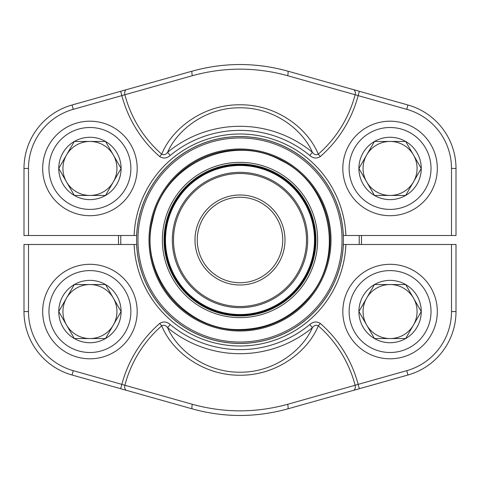<?xml version="1.0" encoding="UTF-8"?>
<svg xmlns="http://www.w3.org/2000/svg" width="480" height="480" viewBox="0 0 480 480"><rect width="100%" height="100%" fill="white"/><g stroke="black" fill="none" stroke-linecap="round" stroke-linejoin="round"><path stroke-width="0.72" d="M195 240A45 45 0 0 1 262.5 201.03A45 45 0 0 1 262.5 278.97A45 45 0 0 1 195 240M118.584 244.5A121.5 121.5 0 0 1 118.584 235.5M361.416 235.5A121.5 121.5 0 0 1 361.416 244.5M120.834 235.5A119.25 119.25 0 0 0 120.834 244.5M359.166 244.5A119.25 119.25 0 0 0 359.166 235.5M197.25 240A42.75 42.75 0 0 0 261.378 277.02A42.75 42.75 0 0 0 261.378 202.98A42.75 42.75 0 0 0 197.25 240M315.948 240A75.948 75.948 0 0 1 240 315.948A75.948 75.948 0 0 1 164.052 240A75.948 75.948 0 0 1 240 164.052A75.948 75.948 0 0 1 315.948 240M315.498 240A75.498 75.498 0 0 0 202.248 174.618A75.498 75.498 0 0 0 202.248 305.382A75.498 75.498 0 0 0 315.498 240M165.186 240A74.814 74.814 0 0 1 277.404 175.212A74.814 74.814 0 0 1 277.404 304.788A74.814 74.814 0 0 1 165.186 240A74.814 74.814 0 0 1 277.404 175.212A74.814 74.814 0 0 1 277.404 304.788A74.814 74.814 0 0 1 165.186 240M343.398 240A103.398 103.398 0 0 1 188.298 329.544A103.398 103.398 0 0 1 188.298 150.456A103.398 103.398 0 0 1 343.398 240A103.398 103.398 0 0 1 188.298 329.544A103.398 103.398 0 0 1 188.298 150.456A103.398 103.398 0 0 1 343.398 240M330.102 240A90.102 90.102 0 0 0 240 149.898A90.102 90.102 0 0 0 149.898 240A90.102 90.102 0 0 0 240 330.102A90.102 90.102 0 0 0 330.102 240A90.102 90.102 0 0 0 240 149.898A90.102 90.102 0 0 0 149.898 240A90.102 90.102 0 0 0 240 330.102A90.102 90.102 0 0 0 330.102 240M240 317.622A77.622 77.622 0 0 1 172.776 201.186A77.622 77.622 0 0 1 307.224 201.186A77.622 77.622 0 0 1 240 317.622M105.516 141.45A31.176 31.176 0 0 1 105.516 195.45A31.176 31.176 0 0 1 58.746 168.45A31.176 31.176 0 0 1 105.516 141.45L121.104 168.45L105.516 195.45L74.334 195.45L58.746 168.45L74.334 141.45L105.516 141.45L121.104 168.45L105.516 195.45L74.334 195.45L58.746 168.45L74.334 141.45L105.516 141.45M113.31 181.95A27 27 0 0 1 62.928 168.45A27 27 0 0 1 113.31 154.95A27 27 0 0 1 113.31 181.95M137.178 168.45A47.25 47.25 0 0 1 66.3 209.37A47.25 47.25 0 0 1 66.3 127.53A47.25 47.25 0 0 1 137.178 168.45A47.25 47.25 0 0 1 66.3 209.37A47.25 47.25 0 0 1 66.3 127.53A47.25 47.25 0 0 1 137.178 168.45M28.5 235.5L24 235.5L24 168.45A65.922 65.922 0 0 1 72.042 104.994L192.396 71.082C224.154 62.346 255.888 62.346 287.604 71.082L353.322 89.598A4.5 3.132 105.7 0 1 355.128 94.728L287.634 75.708C255.9 66.972 224.142 66.972 192.366 75.708L124.872 94.728A119.034 119.034 0 0 0 161.73 154.182C171.504 129.54 202.314 104.394 240.114 104.778C278.052 104.556 308.472 129.612 318.27 154.182C315.96 155.256 313.998 154.632 312.39 152.31C302.886 130.068 274.62 107.514 239.976 107.796C205.464 107.526 177.234 129.954 167.61 152.31L170.202 155.454C166.86 158.442 163.35 158.802 159.672 156.54A122.166 122.166 0 0 1 121.866 95.628L124.872 94.728A4.5 3.132 74.3 0 1 126.678 89.598L120.648 91.302L121.866 95.628L73.266 109.326A61.422 61.422 0 0 0 28.5 168.45L28.5 235.5L134.094 235.5A106.002 106.002 0 0 1 240 133.998A106.002 106.002 0 0 1 345.906 235.5L451.5 235.5L451.5 168.45A61.422 61.422 0 0 0 406.734 109.326L358.134 95.628A122.166 122.166 0 0 1 320.328 156.54L318.27 154.182A119.034 119.034 0 0 0 355.128 94.728L358.134 95.628L359.352 91.302L353.322 89.598M126.678 89.598L192.396 71.082A4.5 1.284 74.3 0 0 192.366 75.708M359.352 91.302L407.958 104.994A65.922 65.922 0 0 1 456 168.45L456 235.5L451.5 235.5M320.328 156.54C316.674 158.808 313.164 158.442 309.798 155.454L312.39 152.31A113.712 113.712 0 0 0 167.61 152.31C166.014 154.626 164.058 155.25 161.73 154.182L159.672 156.54M136.698 235.5L134.094 235.5M345.906 235.5L343.302 235.5M451.5 244.5L456 244.5L456 311.55A65.922 65.922 0 0 1 407.958 375.006L287.604 408.918C255.846 417.654 224.112 417.654 192.396 408.918L126.678 390.402A4.5 3.132 -74.3 0 1 124.872 385.272L192.366 404.292C224.1 413.028 255.858 413.028 287.634 404.292L355.128 385.272A119.034 119.034 0 0 0 318.27 325.818C308.496 350.46 277.686 375.606 239.886 375.222C201.948 375.444 171.528 350.388 161.73 325.818C164.04 324.744 166.002 325.368 167.61 327.69C177.114 349.932 205.38 372.486 240.024 372.204C274.536 372.474 302.766 350.046 312.39 327.69L309.798 324.546C313.14 321.558 316.65 321.198 320.328 323.46A122.166 122.166 0 0 1 358.134 384.372L355.128 385.272A4.5 3.132 -105.7 0 1 353.322 390.402L359.352 388.698L358.134 384.372L406.734 370.674A61.422 61.422 0 0 0 451.5 311.55L451.5 244.5L345.906 244.5A106.002 106.002 0 0 1 240 346.002A106.002 106.002 0 0 1 134.094 244.5L28.5 244.5L28.5 311.55A61.422 61.422 0 0 0 73.266 370.674L121.866 384.372A122.166 122.166 0 0 1 159.672 323.46L161.73 325.818A119.034 119.034 0 0 0 124.872 385.272L121.866 384.372L120.648 388.698L126.678 390.402M353.322 390.402L287.604 408.918A4.5 1.284 -105.7 0 0 287.634 404.292M120.648 388.698L72.042 375.006A65.922 65.922 0 0 1 24 311.55L24 244.5L28.5 244.5M159.672 323.46C163.326 321.192 166.836 321.558 170.202 324.546L167.61 327.69A113.712 113.712 0 0 0 312.39 327.69C313.986 325.374 315.942 324.75 318.27 325.818L320.328 323.46M343.302 244.5L345.906 244.5M134.094 244.5L136.698 244.5M405.666 141.45A31.176 31.176 0 0 1 405.666 195.45A31.176 31.176 0 0 1 358.896 168.45A31.176 31.176 0 0 1 405.666 141.45L421.254 168.45L405.666 195.45L374.484 195.45L358.896 168.45L374.484 141.45L405.666 141.45L421.254 168.45L405.666 195.45L374.484 195.45L358.896 168.45L374.484 141.45L405.666 141.45M413.46 181.95A27 27 0 0 1 363.072 168.45A27 27 0 0 1 413.46 154.95A27 27 0 0 1 413.46 181.95M437.322 168.45A47.25 47.25 0 0 1 366.45 209.37A47.25 47.25 0 0 1 366.45 127.53A47.25 47.25 0 0 1 437.322 168.45A47.25 47.25 0 0 1 366.45 209.37A47.25 47.25 0 0 1 366.45 127.53A47.25 47.25 0 0 1 437.322 168.45M105.516 284.55A31.176 31.176 0 0 1 105.516 338.55A31.176 31.176 0 0 1 58.746 311.55A31.176 31.176 0 0 1 105.516 284.55L121.104 311.55L105.516 338.55L74.334 338.55L58.746 311.55L74.334 284.55L105.516 284.55L121.104 311.55L105.516 338.55L74.334 338.55L58.746 311.55L74.334 284.55L105.516 284.55M113.31 325.05A27 27 0 0 1 62.928 311.55A27 27 0 0 1 113.31 298.05A27 27 0 0 1 113.31 325.05M137.178 311.55A47.25 47.25 0 0 1 66.3 352.47A47.25 47.25 0 0 1 66.3 270.63A47.25 47.25 0 0 1 137.178 311.55A47.25 47.25 0 0 1 66.3 352.47A47.25 47.25 0 0 1 66.3 270.63A47.25 47.25 0 0 1 137.178 311.55M405.666 284.55A31.176 31.176 0 0 1 405.666 338.55A31.176 31.176 0 0 1 358.896 311.55A31.176 31.176 0 0 1 405.666 284.55L421.254 311.55L405.666 338.55L374.484 338.55L358.896 311.55L374.484 284.55L405.666 284.55L421.254 311.55L405.666 338.55L374.484 338.55L358.896 311.55L374.484 284.55L405.666 284.55M413.46 325.05A27 27 0 0 1 363.072 311.55A27 27 0 0 1 413.46 298.05A27 27 0 0 1 413.46 325.05M437.322 311.55A47.25 47.25 0 0 1 366.45 352.47A47.25 47.25 0 0 1 366.45 270.63A47.25 47.25 0 0 1 437.322 311.55A47.25 47.25 0 0 1 366.45 352.47A47.25 47.25 0 0 1 366.45 270.63A47.25 47.25 0 0 1 437.322 311.55M173.502 240A66.498 66.498 0 0 0 273.252 297.588A66.498 66.498 0 0 0 273.252 182.412A66.498 66.498 0 0 0 173.502 240M342.048 240A102.048 102.048 0 0 0 188.976 151.626A102.048 102.048 0 0 0 188.976 328.374A102.048 102.048 0 0 0 342.048 240M331.002 240A91.002 91.002 0 0 1 194.502 318.81A91.002 91.002 0 0 1 194.502 161.19A91.002 91.002 0 0 1 331.002 240M165.486 240A74.514 74.514 0 0 0 240 314.514A74.514 74.514 0 0 0 314.514 240A74.514 74.514 0 0 0 240 165.486A74.514 74.514 0 0 0 165.486 240M307.668 240A67.668 67.668 0 0 1 240 307.668A67.668 67.668 0 0 1 172.332 240A67.668 67.668 0 0 1 240 172.332A67.668 67.668 0 0 1 307.668 240M130.878 168.45A40.95 40.95 0 0 0 69.45 132.984A40.95 40.95 0 0 0 69.45 203.916A40.95 40.95 0 0 0 130.878 168.45M28.5 168.45L24 168.45A65.922 65.922 0 0 1 72.042 104.994L73.266 109.326M406.734 109.326L407.958 104.994A65.922 65.922 0 0 1 456 168.45L451.5 168.45M309.798 155.454A109.632 109.632 0 0 0 170.202 155.454M287.604 71.082A4.5 1.284 105.7 0 1 287.634 75.708M343.362 235.5A103.458 103.458 0 0 0 240 136.542A103.458 103.458 0 0 0 136.638 235.5M451.5 311.55L456 311.55A65.922 65.922 0 0 1 407.958 375.006L406.734 370.674M73.266 370.674L72.042 375.006A65.922 65.922 0 0 1 24 311.55L28.5 311.55M170.202 324.546A109.632 109.632 0 0 0 309.798 324.546M192.396 408.918A4.5 1.284 -74.3 0 1 192.366 404.292M136.638 244.5A103.458 103.458 0 0 0 240 343.458A103.458 103.458 0 0 0 343.362 244.5M431.022 168.45A40.95 40.95 0 0 0 369.6 132.984A40.95 40.95 0 0 0 369.6 203.916A40.95 40.95 0 0 0 431.022 168.45M130.878 311.55A40.95 40.95 0 0 0 69.45 276.084A40.95 40.95 0 0 0 69.45 347.016A40.95 40.95 0 0 0 130.878 311.55M431.022 311.55A40.95 40.95 0 0 0 369.6 276.084A40.95 40.95 0 0 0 369.6 347.016A40.95 40.95 0 0 0 431.022 311.55M240 329.55C183.06 331.02 138.66 272.214 152.604 220.464C162.93 165.048 231.372 132.84 280.656 160.212C331.764 183.996 345.936 258.294 307.17 299.22C289.128 318.948 266.736 329.058 240 329.55"/></g></svg>
